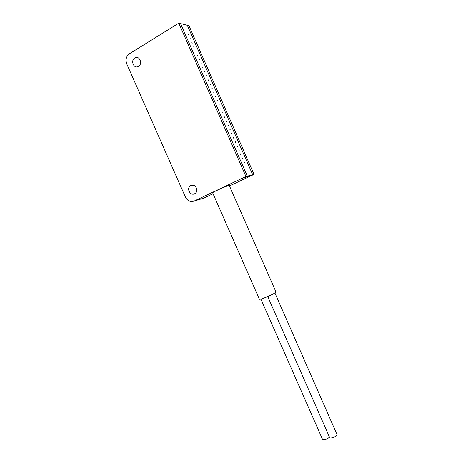 <?xml version="1.0" encoding="UTF-8"?>
<svg xmlns="http://www.w3.org/2000/svg" width="463" height="463" viewBox="0 0 463 463"><rect width="100%" height="100%" fill="white"/><g stroke="black" fill="none" stroke-linecap="round" stroke-linejoin="round"><path stroke-width="0.69" d="M188.707 34.841L188.291 34.36L188.707 34.841M190.513 38.979L190.102 38.498L190.513 38.979M192.324 43.111L191.913 42.637L192.324 43.111M194.136 47.243L193.725 46.775L194.136 47.243M195.942 51.376L195.536 50.913L195.942 51.376M197.747 55.508L197.348 55.045L197.747 55.508M199.559 59.64L199.159 59.177L199.559 59.64M201.364 63.767L200.965 63.309L201.364 63.767M203.17 67.893L202.777 67.436L203.17 67.893M204.976 72.02L204.582 71.562L204.976 72.02M206.776 76.14L206.388 75.689L206.776 76.14M208.581 80.267L208.194 79.815L208.581 80.267M210.387 84.388L209.999 83.942L210.387 84.388M212.187 88.502L211.805 88.063L212.187 88.502M213.987 92.623L213.611 92.183L213.987 92.623M215.793 96.744L215.417 96.304L215.793 96.744M217.593 100.859L217.222 100.425L217.593 100.859M219.393 104.974L219.022 104.54L219.393 104.974M221.192 109.083L220.828 108.66L221.192 109.083M222.992 113.198L222.628 112.775L222.992 113.198M224.792 117.307L224.428 116.884L224.781 117.741L224.792 117.307M226.586 121.416L226.228 120.999L226.581 121.856L226.586 121.416M228.386 125.525L228.028 125.108L228.022 125.548L228.381 125.965L228.386 125.525M230.18 129.628L229.827 129.218L230.175 130.074L230.18 129.628M231.98 133.738L231.627 133.327L231.969 134.183L231.98 133.738M233.774 137.841L233.427 137.43L233.416 137.881L233.769 138.287L233.774 137.841M235.569 141.944L235.227 141.539L235.216 141.991L235.563 142.396L235.569 141.944M237.363 146.042L237.021 145.642L237.01 146.094L237.357 146.499L237.363 146.042M239.157 150.145L238.815 149.746L239.151 150.602L239.157 150.145M240.951 154.243L240.615 153.843L240.604 154.306L240.945 154.7L240.951 154.243M242.745 158.34L242.409 157.947L242.398 158.41L242.734 158.803L242.745 158.34M244.539 162.438L244.204 162.044L244.192 162.507L244.528 162.901L244.539 162.438M187.318 25.28L252.7 174.736L249.609 176.2L244.18 177.653L247.323 176.16L180.541 23.584L187.318 25.28L252.7 174.736L249.609 176.2L244.18 177.653L247.323 176.16L254.013 174.389L188.973 25.697L187.318 25.28M329.482 437.176C326.693 439.468 324.384 440.215 322.537 439.416L260.877 299.057M274.872 292.911L336.919 434.369L336.832 435.017C336.022 436.852 330.026 438.953 329.639 437.547L267.753 296.563M275.392 292.535C272.719 294.815 259.309 300.313 259.344 299.121L212.644 192.839C211.938 192.51 225.186 186.485 228.502 185.628L229.295 185.53L275.925 291.846L275.392 292.535M134.779 57.968C130.531 60.306 133.494 68.593 137.887 66.684L138.489 66.394C142.702 64.131 139.878 55.861 135.491 57.632L134.779 57.968M190.889 185.466L189.998 186.074C186.439 189.043 190.536 195.994 194.564 193.812L195.548 193.123C199.009 190.096 194.854 183.267 190.889 185.466M245.946 176.525L247.323 176.16L180.541 23.584L178.805 23.15L129.38 53.801C126.179 56.307 125.311 59.686 126.769 63.946L185.455 197.169C187.567 201.017 190.484 202.308 194.2 201.035L245.946 176.525L178.805 23.15M194.2 201.035L203.477 198.262L213.044 193.742M229.492 185.976L254.013 174.389M193.43 185.223L189.998 186.074M138.495 58.02L135.491 57.632"/></g></svg>
